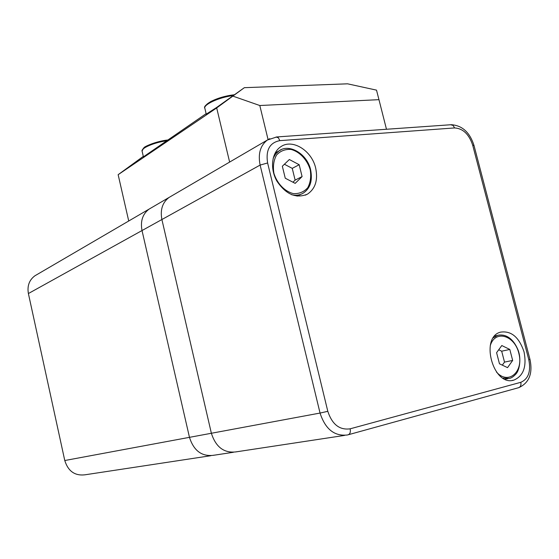 <?xml version="1.0" encoding="UTF-8"?>
<svg xmlns="http://www.w3.org/2000/svg" width="559" height="559" viewBox="0 0 559 559"><rect width="100%" height="100%" fill="white"/><g stroke="black" fill="none" stroke-linecap="round" stroke-linejoin="round"><path stroke-width="0.84" d="M210.918 455.69L84.982 474.808C74.878 475.989 68.142 471.23 64.774 460.525L28.39 293.538C27.077 285.922 29.25 280.003 34.896 275.797L36.503 274.853M233.382 452.28L213.405 455.312C201.715 456.661 193.735 450.666 189.466 437.341L142.014 230.546C140.267 221.154 142.622 214.013 149.078 209.115L150.923 208.039L149.078 209.115C142.622 214.013 140.267 221.154 142.014 230.546L189.466 437.341C193.735 450.666 201.715 456.661 213.405 455.312L213.929 455.18M28.39 293.538L161.893 219.526L211.372 433.267L320.048 413.059L260.124 165.073L161.893 219.526C160.07 209.828 162.445 202.477 169.021 197.474L170.893 196.377L169.021 197.474C162.445 202.477 160.07 209.828 161.893 219.526L211.372 433.267C215.802 447.053 223.991 453.265 235.919 451.896L236.457 451.763M315.695 168.161C311.873 150.609 292.357 138.38 280.744 146.779C271.632 152.684 269.773 168.692 276.95 181.186C286.012 194.532 296.186 198.85 307.464 194.134C315.381 188.739 318.12 180.082 315.695 168.161M524.042 351.863C519.073 337.168 511.254 330.593 500.571 332.137C479.629 337.14 493.157 386.751 513.77 380.141C523.455 376.053 526.878 366.627 524.042 351.863M344.623 435.398L235.919 451.896C223.991 453.265 215.802 447.053 211.372 433.267L64.774 460.525M295.18 183.366L302.091 176.581L299.184 164.723L289.352 159.518L282.337 166.226L285.258 178.216L295.18 183.366M292.972 182.22L295.124 180.117L302.091 176.581M295.124 180.117L292.245 168.364L284.405 164.248M292.245 168.364L299.184 164.723M501.8 345.539L496.595 352.687L499.466 363.79L507.537 367.64L512.666 360.436L509.808 349.445L501.8 345.539M502.317 365.153L504.511 362.099L501.682 351.199L498.726 349.759M501.682 351.199L509.808 349.445M504.511 362.099L512.666 360.436M229.63 162.082L216.689 107.929L244.353 87.679L347.586 83.822L376.514 90.139L378.96 99.663L259.802 105.525L268.075 139.582M206.131 113.659L143.418 156.855M244.353 87.679L216.808 107.349L206.25 114.155M216.689 107.929L118.145 174.688L143.307 156.373M128.724 221.001L118.145 174.688M386.472 129.255L378.96 99.663M233.194 96.232L259.802 105.525M528.8 359.716L472.704 145.228C469.036 134.223 462.999 128.458 454.593 127.934L279.842 140.637C269.69 142.636 265.616 150.085 267.614 162.969L327.805 411.312C332.137 424.449 339.586 430.283 350.151 428.816L520.799 382.307C528.402 378.967 531.064 371.442 528.8 359.716L529.967 359.353C532.923 373.503 529.17 382.936 518.717 387.673M350.151 428.816C350.745 432.1 350.046 434.105 348.054 434.811L347.384 434.979C334.401 436.432 325.289 429.13 320.048 413.059L327.805 411.312M267.614 162.969L260.124 165.073C257.881 153.865 260.291 145.522 267.356 140.043L269.766 138.681M520.799 382.307C521.33 385.207 520.52 387.031 518.368 387.764L348.39 434.72M276.097 136.997L278.368 137.787L279.842 140.637M472.704 145.228L474.004 145.48M450.652 124.755L453.083 125.419L454.593 127.934M310.224 169.747C307.205 159.706 299.673 151.706 291.001 149.421C285.265 149.05 280.457 150.895 276.579 154.962C273.707 160.14 272.806 166.205 273.868 173.15C276.95 183.457 284.762 191.562 293.538 193.645C299.282 193.847 304.026 191.87 307.764 187.705C310.483 182.513 311.307 176.532 310.224 169.747M273.148 158.281L275.629 154.005L279.081 150.832C289.024 143.356 307.115 153.627 310.622 169.789C312.719 180.774 310.189 188.6 303.041 193.26C299.666 195.175 295.9 195.678 291.735 194.756M275.133 153.04L281.289 149.637M496.539 372.133C508.25 385.277 523.72 371.945 518.906 353.595C514.797 335.134 494.848 329.349 490.243 345.783M493.345 337.839L497.622 335.365L499.271 335.002M494.708 336.043L497.622 335.365C502.192 334.247 511.827 334.778 518.172 350.29C521.407 359.032 519.479 369.834 516.23 373.691C513.728 376.486 511.464 378.059 509.438 378.401L502.988 378.129M205.691 105.951C207.033 101.899 222.727 95.75 234.431 94.792M233.369 95.554C219.149 97.147 202.393 104.98 204.943 108.649L206.341 114.553M142.818 149.337C143.684 146.158 157.121 141.113 167.805 140.03M166.764 140.784C154.214 142.377 140.253 148.47 142.154 151.391L143.495 157.177M529.974 359.374L473.976 145.361C469.784 132.378 462.237 125.495 451.351 124.706L276.733 136.955L267.356 140.043L34.896 275.797M512.177 380.427L513.77 380.141M305.326 195.161L307.464 194.134M347.384 434.979L348.054 434.811M301.119 194.19L297.088 196.146M508.012 378.667L505.05 379.219M204.783 108.048C203.756 106.986 205.705 104.854 210.624 101.647C217.612 98.084 225.57 95.785 234.501 94.737M142.056 150.986L143.949 147.737C143.998 146.751 156.052 141.238 167.861 139.988"/></g></svg>
